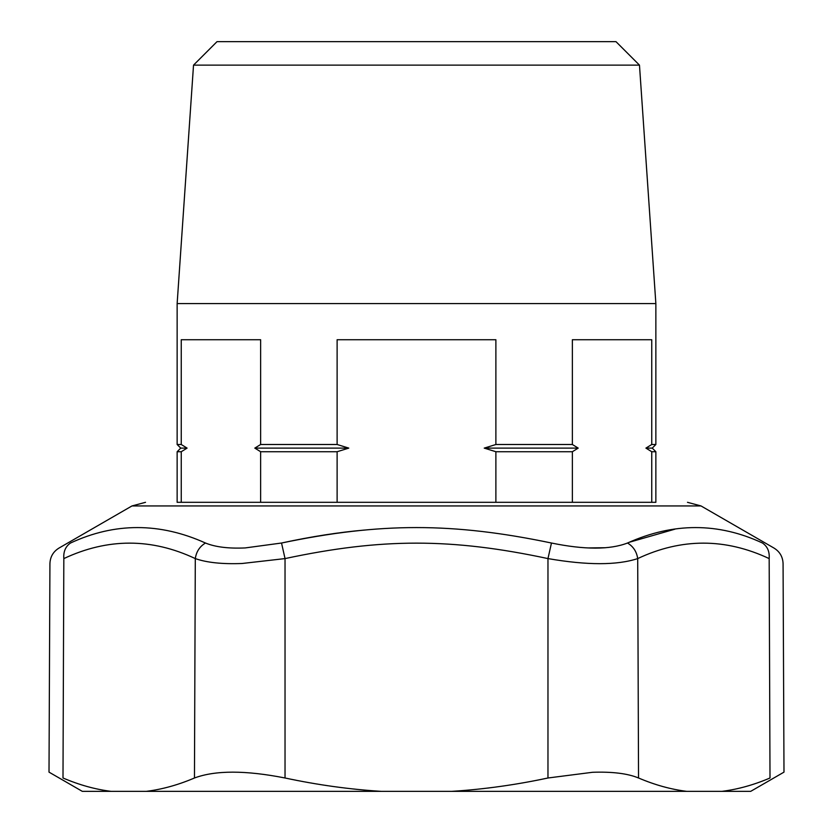 <?xml version="1.0" encoding="UTF-8"?>
<svg xmlns="http://www.w3.org/2000/svg" width="833" height="833" viewBox="0 0 833 833"><rect width="100%" height="100%" fill="white"/><g stroke="black" fill="none" stroke-linecap="round" stroke-linejoin="round"><path stroke-width="1.25" d="M181.25 502.309L181.25 451.725L177.137 451.725L177.137 502.309L181.25 502.309M337.115 502.309L337.115 451.725L260.635 451.725L260.635 502.309L337.115 502.309M495.885 502.309L495.885 451.725L572.365 451.725L572.365 502.309M337.115 451.725L348.777 448.112L254.804 448.112L260.635 451.725M260.635 444.499L337.115 444.499L337.115 339.729L495.885 339.729L495.885 444.499L572.365 444.499L572.365 339.729L651.75 339.729L651.75 444.499L655.863 444.499L655.863 303.597L177.137 303.597L177.137 444.499L181.25 444.499L181.25 339.729L260.635 339.729L260.635 444.499L254.804 448.112M348.777 448.112L337.115 444.499M181.25 451.725L187.081 448.112L181.25 444.499M187.081 448.112L180.751 448.112L177.137 451.725M651.75 502.309L651.75 451.725L655.863 451.725L655.863 502.309L178.699 502.309M655.863 451.725L652.249 448.112L645.919 448.112L651.75 451.725M572.365 451.725L578.196 448.112L484.223 448.112L495.885 451.725M484.223 448.112L495.885 444.499M645.919 448.112L651.75 444.499M578.196 448.112L572.365 444.499M193.527 65.13L217.017 41.65L615.983 41.65L639.473 65.13L193.527 65.13L177.137 303.597M587.775 547.927L605.435 547.729M627.52 543.022C633.278 546.458 636.672 551.644 637.703 558.589C681.446 537.993 725.272 537.993 769.171 558.589C787.737 565.378 787.737 565.378 769.171 558.589C787.737 565.378 787.737 565.378 769.171 558.589C769.692 551.644 767.474 546.458 762.487 543.022C777.918 549.811 777.918 549.811 762.487 543.022C718.233 522.426 673.241 522.426 627.52 543.022C609.881 549.811 584.527 549.811 551.467 543.022C452.652 522.416 380.358 522.426 281.533 543.022L245.225 547.927C228.586 548.687 215.341 547.062 205.48 543.022C159.759 522.426 114.767 522.426 70.513 543.022C55.082 549.811 55.082 549.811 70.513 543.022C65.526 546.458 63.308 551.644 63.829 558.589C45.263 565.378 45.263 565.378 63.829 558.589C45.263 565.378 45.263 565.378 63.829 558.589C107.728 537.983 151.554 537.983 195.297 558.589C196.328 551.644 199.722 546.458 205.48 543.022M769.171 558.589L770.004 777.991C788.539 770.213 788.539 770.213 770.004 777.991C753.761 784.936 737.736 789.382 721.93 791.35L750.7 791.35L783.978 772.139M674.886 529.184L629.342 542.252M364.573 530.048C338.604 532.308 310.928 536.639 281.533 543.022L285.032 558.589C381.67 537.993 451.34 537.983 547.968 558.589L551.467 543.022M686.704 791.35C670.877 789.382 654.821 784.936 638.536 777.991C627.707 773.503 612.38 771.608 592.555 772.285L547.968 777.991C515.44 784.936 483.359 789.382 451.725 791.35L721.93 791.35M381.275 791.35C349.641 789.382 317.56 784.936 285.032 777.991C245.579 770.213 215.393 770.213 194.464 777.991C178.179 784.936 162.123 789.382 146.296 791.35L451.725 791.35M49.022 772.139L82.3 791.35L111.07 791.35C95.264 789.382 79.239 784.936 62.996 777.991C44.461 770.213 44.461 770.213 62.996 777.991L63.829 558.589M111.07 791.35L146.296 791.35M638.536 777.991L637.703 558.589C617.066 565.368 587.161 565.368 547.968 558.589L547.968 777.991M194.464 777.991L195.297 558.589C206.813 562.629 222.401 564.253 242.07 563.493L285.032 558.589L285.032 777.991M783.988 772.139L783.072 563.66C782.822 556.871 779.813 551.685 774.044 548.093L701.022 505.943L131.978 505.943L58.956 548.093C53.187 551.685 50.178 556.871 49.928 563.66L49.012 772.139M180.751 448.112L177.137 444.499M652.249 448.112L655.863 444.499M639.473 65.13L655.863 303.597M701.022 505.943L687.475 502.309M131.978 505.943L145.525 502.309"/></g></svg>
